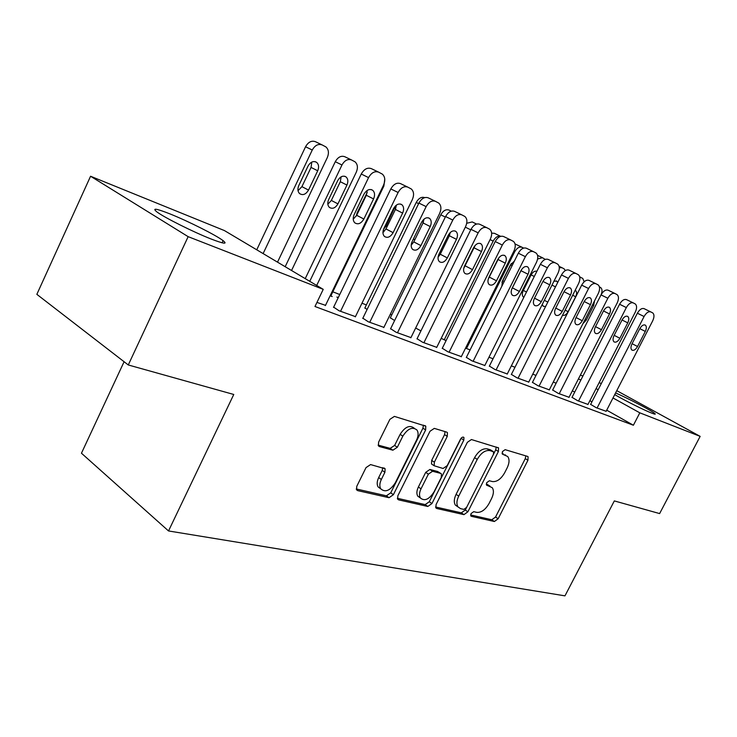 <?xml version="1.0" encoding="UTF-8"?>
<svg xmlns="http://www.w3.org/2000/svg" width="737" height="737" viewBox="0 0 737 737"><rect width="100%" height="100%" fill="white"/><g stroke="black" fill="none" stroke-linecap="round" stroke-linejoin="round"><path stroke-width="1.11" d="M470.989 513.643L470.823 515.955L471.367 516.315L494.38 521.51L498.138 518.765L527.922 460.284L528.097 456.756L527.535 456.396L505.14 449.671L502.441 451.569L502.321 454.075L507.692 456.516C509.626 459.215 509.451 463.002 507.167 467.857L504.642 472.813C500.985 479.114 496.895 482.026 492.371 481.556L489.377 480.764L486.669 482.698L486.521 485.103L492.224 487.664C493.983 490.298 493.762 493.928 491.579 498.544L489.073 503.482C485.425 509.755 481.316 512.722 476.747 512.372L473.716 511.671L470.989 513.643M169.796 213.831C187.88 221.026 216.042 235.186 223.09 240.64C227.853 244.444 223.891 243.919 211.197 239.037C193.656 232.201 164.075 217.415 156.861 211.878C151.831 207.806 156.143 208.46 169.796 213.831M615.57 392.968C627.169 397.851 652.383 411.053 654.935 413.614C655.893 414.498 654.815 414.332 651.701 413.107C644.092 410.168 623.695 399.961 614.732 394.608M370.573 464.577L366.022 467.608L356.782 486.309L356.524 489.737L357.694 490.621L389.025 497.705L393.383 494.711L425.645 429.947L425.793 426.17L394.396 416.396L389.882 419.344L378.615 442.136L378.422 445.811L379.472 446.585L392.895 450.206L397.326 447.248L402.835 436.147C407.791 428.519 412.508 426.474 416.976 430.04C418.607 432.628 418.469 435.972 416.571 440.063L395.281 482.846C390.011 490.796 385.138 492.758 380.679 488.732C379.38 486.273 379.601 483.186 381.333 479.483L384.898 472.288L385.119 468.741L370.573 464.577M323.239 289.346L188.147 236.66L90.568 176.244L224.435 230.58L323.239 289.346L314.975 306.5L633.396 425.24L639.817 412.831L613 397.971M616.758 390.656L700.15 436.368L659.624 513.578L614.326 500.911L564.966 595.855L168.524 530.953L233.767 394.47L128.275 364.962L188.147 236.66M700.15 436.368L639.817 412.831M436.092 504.513L435.862 507.876L436.746 508.484L463.951 514.638L467.875 511.81L498.396 451.523L498.553 447.912L471.422 439.538L467.369 442.32L436.092 504.513M397.335 498.286L425.175 504.615L427.792 506.466L398.634 499.87L397.621 499.142L398.634 499.87M445.065 431.624L444.577 434.618L447.276 436.368L447.423 432.628L446.64 432.094L434.296 428.381L430.021 431.246L397.86 495.743L397.621 499.142M447.276 436.368L434.36 462.182L434.167 465.756L443.084 468.492L447.212 465.637L460.542 439.095C461.721 437.234 462.845 436.7 463.923 437.474L463.822 440.072L431.928 503.564L427.792 506.466M124.092 361.729L81.457 453.218L168.524 530.953M333.649 307.154L339.048 310.756L355.437 316.634M390.619 328.711L396.119 332.267L410.951 337.601M338.255 297.582L336.892 297.057L338.163 297.812L390.85 188.884M442.301 348.26L447.847 351.77L461.334 356.625M390.352 317.794L394.617 320.549M489.386 366.068L494.96 369.523L507.268 373.963M446.088 340.614L441.187 338.357M532.473 382.365L538.038 385.764L549.332 389.836M493.044 358.781L488.972 357.205M572.041 397.335L577.596 400.679L587.979 404.429M536.002 375.4L532.759 374.147M633.396 425.24L606.717 410.187M591.931 401.849L589.886 400.698M574.703 392.121L572.363 390.803M391.78 314.865L390.288 314.284M366.353 304.925L361.968 303.202M339.739 294.514L332.82 291.806M556.131 383.194L553.266 382.079M590.641 404.373L596.178 407.681L606.146 411.283M514.988 367.275L511.349 365.865M552.667 390.011L558.231 393.374L569.056 397.28M470.095 349.9L465.554 348.15M511.395 374.396L516.969 377.823L528.751 382.07M420.938 330.885L415.659 328.039M466.383 357.362L471.938 360.854L484.817 365.488M364.898 307.919L367.09 309.485M417.078 338.716L422.605 342.254L436.737 347.339M330.139 295.758L332.184 296.55L330.895 295.777M362.853 318.2L368.297 321.783L383.885 327.375M316.938 302.419L325.514 305.33M128.275 364.962L36.85 294.339L90.568 176.244M580.397 375.059L582.903 376.073M599.135 382.66L601.318 383.544M598.14 389.744L596.086 388.602M580.82 380.145L578.462 378.836M490.059 486.217L487.397 484.476L490.013 486.208M486.263 484.181L487.397 484.476M504.983 454.766L505.72 455.236M502.026 453.246L503.067 453.55M470.602 514.933L491.8 519.751L495.559 517.006L525.288 458.626L525.822 455.881M493.514 454.213L495.725 449.828L496.25 447M435.549 506.973L461.353 512.832L465.277 510.022L466.539 507.535M463.84 509.396L466.595 507.415L493.449 454.333L493.569 451.818L489.902 450.574C485.259 449.957 481.04 452.896 477.244 459.391L458.718 496.121C456.599 500.616 456.35 504.209 457.981 506.89L460.561 508.641L463.84 509.396M490.879 450.095L493.108 451.514M457.861 506.807L455.374 505.094C453.743 502.404 453.983 498.82 456.102 494.324L474.582 457.659C478.368 451.173 482.578 448.243 487.231 448.861L490.437 449.81M444.577 434.618L431.679 460.385L431.495 463.96L432.398 464.568M425.175 504.615L429.312 501.722L461.251 438.064M421.011 488.843C419.261 492.583 419.049 495.632 420.394 497.991C424.567 501.473 429.109 499.465 434.001 491.966L441.27 477.475L441.472 473.955L440.634 473.375L432.555 471.275L428.363 474.167L421.011 488.843L418.376 487C416.626 490.731 416.414 493.781 417.759 496.139L420.237 497.88M438.801 472.131L440.634 473.375M418.376 487L425.7 472.353L429.892 469.469L437.971 471.579M380.789 488.917L378.035 486.835C376.736 484.366 376.948 481.289 378.671 477.594L382.236 470.409L382.743 467.645M414.286 428.271L414.258 428.252C409.781 424.687 405.074 426.723 400.127 434.342L402.835 436.147M378.127 445.102L390.195 448.363L394.627 445.415L400.127 434.342M356.266 488.963L386.4 495.808L390.748 492.823L422.927 428.179L423.407 425.111M582.985 323.598L586.237 320.171L593.672 305.533L594.501 300.926M601.18 294.597C602.442 291.253 602.258 288.895 600.637 287.531L599.421 286.896M597.081 408.022L644.083 316.514C646.275 312.755 648.514 311.226 650.799 311.917L652.706 312.903C654.392 314.459 654.382 317.103 652.687 320.853L606.081 411.412M650.799 311.917L644.092 308.646C641.798 307.955 639.569 309.476 637.376 313.216L590.567 404.502M639.771 328.72C641.651 325.561 643.502 324.372 645.354 325.128C646.671 326.371 646.653 328.472 645.317 331.42L637.551 346.501C635.644 349.707 633.756 350.895 631.895 350.066C630.632 348.822 630.66 346.768 631.977 343.903L639.771 328.72M562.552 315.243C564.524 315.86 566.375 314.671 568.126 311.687L575.68 296.753C576.979 293.833 576.914 291.732 575.486 290.433L575.486 290.433M584.183 281.774L582.727 278.365L579.752 277.038M557.679 282.511L556.711 281.147L553.966 281.184M542.248 304.464L543.27 306.288L545.592 306.518M565.353 270.562L564.1 268.83L561.962 267.715L559.309 267.706M578.536 401.029L626.339 307.569C628.578 303.736 630.881 302.188 633.258 302.907L635.248 303.948C637.008 305.56 637.026 308.269 635.303 312.083L587.905 404.567M633.258 302.907L626.496 299.618C624.11 298.881 621.807 300.429 619.577 304.243L571.967 397.473M622 320.051C623.917 316.827 625.833 315.62 627.749 316.422C629.122 317.711 629.131 319.858 627.767 322.861L619.872 338.265C617.919 341.544 615.966 342.751 614.022 341.867C612.723 340.577 612.742 338.476 614.059 335.556L622 320.051M559.217 393.751L607.85 298.245C610.135 294.33 612.511 292.755 614.98 293.519L617.072 294.607C618.896 296.283 618.942 299.065 617.191 302.953L568.982 397.427M614.98 293.519L608.154 290.203C605.676 289.429 603.299 290.995 601.024 294.892L552.593 390.159M603.474 311.014C605.436 307.716 607.417 306.491 609.416 307.357C610.844 308.692 610.862 310.894 609.49 313.953L601.456 329.688C599.448 333.05 597.431 334.266 595.413 333.327C594.059 331.991 594.059 329.835 595.404 326.869L603.474 311.014M523.15 290.774L531.23 274.661M536.886 271.308C534.786 270.682 532.851 271.898 531.073 274.965L523.215 290.654C521.925 293.575 522.008 295.74 523.454 297.131L523.823 297.361M545.269 259.396L542.46 257.729L537.614 259M466.493 348.509L514.61 251.907L513.707 251.464M501.961 282.262L511.331 263.542M515.043 243.947L522.128 247.319C519.401 246.434 516.895 247.964 514.61 251.907M514.352 261.147L510.492 264.915L502.496 280.944L501.842 286.232M523.62 248.083L522.128 247.319M539.069 386.151L588.568 288.517C590.89 284.519 593.349 282.925 595.92 283.736L598.112 284.878C600.01 286.61 600.084 289.466 598.306 293.437L549.249 389.993M595.92 283.736L589.029 280.382C586.449 279.572 583.999 281.156 581.677 285.136L532.39 382.521M584.155 301.599C586.164 298.218 588.209 296.983 590.3 297.895C591.774 299.286 591.82 301.544 590.429 304.657L582.258 320.742C580.194 324.197 578.103 325.422 575.993 324.418C574.602 323.027 574.584 320.825 575.938 317.804L584.155 301.599M518.047 378.228L568.43 278.365C570.807 274.284 573.34 272.662 576.021 273.51L578.324 274.717C580.305 276.522 580.397 279.452 578.609 283.496L528.669 382.236M576.021 273.51L569.065 270.138C566.385 269.281 563.851 270.884 561.483 274.956L511.312 374.562M563.98 291.769C566.044 288.296 568.163 287.052 570.346 288.02C571.884 289.475 571.949 291.788 570.53 294.957L562.22 311.41C560.092 314.957 557.937 316.191 555.735 315.123C554.288 313.667 554.252 311.41 555.615 308.342L563.98 291.769M444.208 339.886L493.164 241.11L490.096 239.599M491.634 233.141L494.407 233.297L500.672 236.337C497.862 235.656 495.365 237.25 493.164 241.11M496.084 369.946L547.388 267.761C549.811 263.579 552.428 261.939 555.228 262.833L557.651 264.104C559.715 265.983 559.844 268.996 558.02 273.123L507.185 374.138M555.228 262.833L548.217 259.433C545.417 258.53 542.801 260.161 540.387 264.316L489.304 366.243M542.911 281.488C545.03 277.932 547.222 276.67 549.498 277.711C551.101 279.222 551.184 281.589 549.756 284.832L541.29 301.663C539.106 305.311 536.858 306.555 534.555 305.404C533.063 303.893 533.008 301.58 534.389 298.457L542.911 281.488M466.724 223.274L472.214 221.938L476.563 224.048M473.117 361.296L525.37 256.66C527.858 252.386 530.557 250.718 533.477 251.667L536.029 253.003C538.185 254.965 538.342 258.061 536.499 262.271L484.734 365.672M533.477 251.667L526.411 248.24C523.482 247.282 520.783 248.94 518.314 253.196L466.281 357.556M520.866 270.746C523.04 267.089 525.324 265.817 527.701 266.932C529.369 268.508 529.479 270.94 528.033 274.238L519.401 291.474C517.153 295.224 514.822 296.477 512.418 295.233C510.861 293.658 510.787 291.29 512.187 288.112L520.866 270.746M521.501 269.65L511.773 289.061M390.251 317.988L440.763 214.808C443.177 210.607 445.94 209.032 449.036 210.073L451.256 211.15M438.128 256.808L438.598 256.642M449.082 352.231L502.321 245.034C504.854 240.658 507.655 238.972 510.713 239.976L513.403 241.395C515.651 243.44 515.845 246.619 513.984 250.921L461.233 356.819M510.713 239.976L503.592 236.522C500.534 235.518 497.733 237.185 495.209 241.552L442.2 348.454M497.788 259.498C500.027 255.73 502.394 254.449 504.891 255.647C506.614 257.287 506.752 259.793 505.287 263.155L496.498 280.806C494.177 284.666 491.754 285.928 489.23 284.593C487.627 282.944 487.535 280.511 488.944 277.287L497.788 259.498M498.986 257.618L488.235 279.148M364.797 308.13L416.221 202.454C418.644 198.216 421.463 196.604 424.678 197.608M423.895 342.733L478.156 232.855C480.754 228.369 483.647 226.655 486.844 227.724L489.7 229.225C492.04 231.363 492.27 234.633 490.381 239.018L436.636 347.542M486.844 227.724L479.676 224.241C476.471 223.173 473.578 224.877 470.998 229.345L416.976 338.928M473.596 247.696C475.899 243.827 478.368 242.537 480.985 243.827C482.781 245.541 482.938 248.111 481.464 251.538L472.5 269.631C470.105 273.611 467.58 274.883 464.927 273.436C463.269 271.713 463.158 269.217 464.577 265.946L473.596 247.696M475.245 245.292L463.73 268.471M383.562 229.216L386.077 226.084L395.493 205.853M383.341 229.88L383.857 231.814M397.473 332.774L452.794 220.068C455.448 215.462 458.451 213.73 461.804 214.863L464.835 216.457C467.276 218.705 467.534 222.058 465.627 226.535L410.841 337.813M461.804 214.863L454.591 211.362C451.228 210.229 448.234 211.952 445.59 216.531L390.509 328.932M448.216 235.324C450.593 231.326 453.163 230.027 455.917 231.427C457.778 233.224 457.963 235.868 456.47 239.35L447.331 257.913C444.853 262.022 442.218 263.293 439.427 261.718C437.723 259.921 437.585 257.36 439.022 254.044L448.216 235.324M450.289 232.487L449.33 235.757L440.256 254.237L438.082 257.149M384.769 179.229L383.866 186.083L330.784 296.007M367.192 192.523L357.123 212.855L356.238 216.107M369.725 322.318L426.143 206.627C428.86 201.91 431.983 200.151 435.503 201.348L438.718 203.062C441.26 205.411 441.564 208.866 439.639 213.435L383.765 327.615M435.503 201.348L428.234 197.838C424.715 196.641 421.601 198.382 418.902 203.08L362.733 318.448M421.546 222.325C424.005 218.198 426.686 216.89 429.588 218.41C431.523 220.289 431.735 223.007 430.224 226.554L420.91 245.605C418.33 249.861 415.567 251.133 412.628 249.401C410.877 247.521 410.73 244.896 412.167 241.533L421.546 222.325M424.033 219.11L423.038 222.942L413.789 241.902L411.191 245.191M291.548 270.497L341.968 164.987C344.64 160.344 347.818 158.667 351.531 159.966L355.004 161.808C357.685 164.25 358.118 167.714 356.284 172.191L305.229 278.641M285.182 266.711L335.28 161.707C337.933 157.082 341.111 155.424 344.815 156.732L351.531 159.966M327.845 204.241L331.355 200.436L340.31 181.717L341.12 176.825M337.749 180.565L328.674 199.534C327.311 202.804 327.541 205.42 329.375 207.373C332.498 209.271 335.353 208.11 337.933 203.873L346.952 185.061C348.38 181.588 348.076 178.879 346.04 176.917C342.963 175.259 340.199 176.475 337.749 180.565M340.54 311.318L398.109 192.495C400.891 187.649 404.134 185.862 407.828 187.143L411.274 188.967C413.908 191.436 414.258 195.001 412.305 199.653L355.317 316.892M407.828 187.143L400.523 183.614C396.828 182.334 393.595 184.112 390.822 188.93L333.52 307.421M393.494 208.645C396.045 204.379 398.855 203.071 401.905 204.729C403.904 206.701 404.143 209.492 402.623 213.104L393.116 232.662C390.435 237.084 387.533 238.337 384.438 236.439C382.65 234.467 382.475 231.777 383.922 228.378L393.494 208.645M396.386 205.098L395.41 209.465L385.967 228.931L382.936 232.56M263.118 253.592L312.258 150.026C314.985 145.263 318.292 143.568 322.189 144.949L325.901 146.921C328.684 149.482 329.153 153.038 327.302 157.598L277.517 262.151M256.743 249.797L305.56 146.746C308.269 142.001 311.567 140.325 315.464 141.707L322.189 144.949M298.024 190.671L301.921 186.645L311.06 167.428L311.788 162.094M308.038 166.065L298.789 185.54C297.426 188.829 297.665 191.5 299.526 193.545C302.824 195.646 305.827 194.494 308.517 190.091L317.711 170.781C319.149 167.262 318.817 164.48 316.717 162.426C313.474 160.611 310.581 161.827 308.038 166.065M316.689 285.459L368.564 177.608C371.43 172.624 374.801 170.818 378.68 172.172L382.374 174.144C385.119 176.742 385.497 180.408 383.535 185.144L325.385 305.606M378.68 172.172L371.347 168.635C367.459 167.281 364.096 169.077 361.259 174.024L309.743 281.322M363.94 194.246C366.602 189.824 369.541 188.515 372.775 190.33C374.838 192.412 375.105 195.277 373.567 198.935L363.866 219.046C361.056 223.633 358.007 224.877 354.737 222.777C352.912 220.704 352.728 217.959 354.184 214.531L363.94 194.246M367.266 190.386L366.317 195.277L356.69 215.287L353.216 219.211M470.805 515.928L471.367 516.315M486.521 485.103L487.019 485.434M525.288 458.626L527.922 460.284M495.559 517.006L498.138 518.765M491.8 519.751L494.38 521.51M495.725 449.828L498.396 451.523M465.277 510.022L467.875 511.81M461.353 512.832L463.951 514.638M435.843 507.857L436.746 508.484M487.231 448.861L489.902 450.574M474.582 457.659L477.244 459.391M456.102 494.324L458.718 496.121M431.679 460.385L434.36 462.182M461.122 438.34L463.822 440.072M429.312 501.722L431.928 503.564M429.892 469.469L432.555 471.275M425.7 472.353L428.363 474.167M382.236 470.409L384.898 472.288M378.671 477.594L381.333 479.483M394.627 445.415L397.326 447.248M390.195 448.363L392.895 450.206M378.496 445.913L379.472 446.585M422.927 428.179L425.645 429.947M390.748 492.823L393.383 494.711M386.4 495.808L389.025 497.705M356.551 489.783L357.694 490.621M592.465 304.934L593.672 305.533M585.04 319.554L586.237 320.171M637.376 313.216L644.083 316.514M645.317 331.42L639.808 328.656M637.551 346.501L632.079 343.691M580.692 277.305L579.697 276.826M572.667 295.242L575.68 296.753M565.132 310.148L568.126 311.687M561.962 267.715L559.097 266.324M551.985 285.118L555.486 286.868M544.339 300.318L547.812 302.106M619.577 304.243L626.339 307.569M627.767 322.861L622.028 319.987M619.872 338.265L614.179 335.335M601.024 294.892L607.85 298.245M609.49 313.953L603.511 310.95M601.456 329.688L595.514 326.638M542.46 257.729L537.568 255.352M531.11 274.901L534.288 276.495M523.344 290.415L526.494 292.036M510.759 264.961L512.114 265.642M502.855 280.815L504.2 281.506M581.677 285.136L588.568 288.517M590.429 304.657L584.192 301.525M582.258 320.742L576.058 317.555M561.483 274.956L568.43 278.365M570.53 294.957L564.026 291.695M562.22 311.41L555.753 308.084M540.387 264.316L547.388 267.761M549.756 284.832L542.948 281.414M541.29 301.663L534.528 298.181M470.759 229.833L465.323 227.162M518.314 253.196L525.37 256.66M528.033 274.238L521.041 270.728M519.401 291.474L512.464 287.891M445.332 217.056L440.763 214.808M448.575 234.652L449.598 235.167M440.192 251.658L441.251 252.201M495.209 241.552L502.321 245.034M505.287 263.155L498.24 259.608M496.498 280.806L489.506 277.186M418.625 203.633L416.221 202.454M421.933 221.607L423.324 222.307M413.411 238.991L414.839 239.728M470.998 229.345L478.156 232.855M481.464 251.538L474.37 247.973M472.5 269.631L465.462 265.983M394.71 208.285L395.705 208.783M386.077 226.084L387.091 226.609M445.59 216.531L452.794 220.068M456.47 239.35L449.33 235.757M447.331 257.913L440.256 254.237M418.902 203.08L426.143 206.627M430.224 226.554L423.038 222.942M420.91 245.605L413.789 241.902M341.968 164.987L335.28 161.707M340.31 181.717L346.952 185.061M331.355 200.436L337.933 203.873M390.822 188.93L398.109 192.495M402.623 213.104L395.41 209.465M393.116 232.662L385.967 228.931M312.258 150.026L305.56 146.746M311.06 167.428L317.711 170.781M301.921 186.645L308.517 190.091M361.259 174.024L368.564 177.608M373.567 198.935L366.317 195.277M363.866 219.046L356.69 215.287M223.09 240.64L222.077 242.795M527.517 456.396L528.097 456.756M497.871 447.488L498.553 447.912M455.374 505.094L457.981 506.89M446.548 432.066L447.423 432.628M431.495 463.96L434.167 465.756M463.361 437.115L463.923 437.474M417.759 496.139L420.394 497.991M383.995 467.958L385.119 468.741M378.035 486.835L380.679 488.732M424.807 425.535L425.793 426.17M556.223 280.898L556.711 281.147M609.416 307.357L608.928 307.108M590.3 297.895L589.766 297.628M570.346 288.02L569.756 287.734M549.498 277.711L548.844 277.388M527.701 266.932L526.983 266.573M504.891 255.647L504.08 255.242M480.985 243.827L480.082 243.376M455.917 231.427L454.886 230.911M429.588 218.41L428.418 217.83M344.686 176.244L346.04 176.917M401.905 204.729L400.569 204.057M315.16 161.652L316.717 162.426M372.775 190.33L371.218 189.556"/></g></svg>
